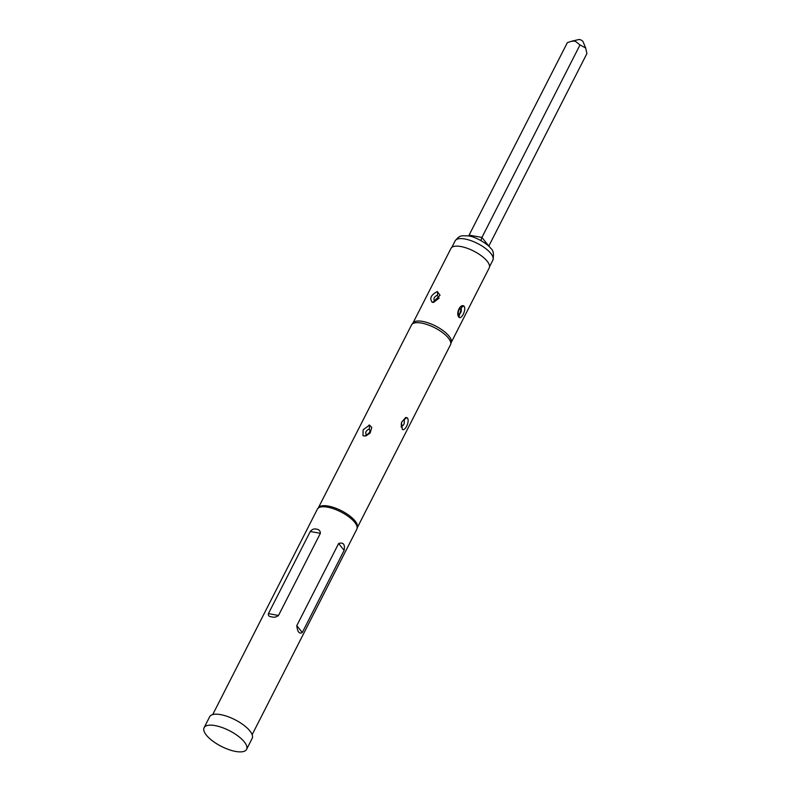 <?xml version="1.0" encoding="UTF-8"?>
<svg xmlns="http://www.w3.org/2000/svg" width="791" height="791" viewBox="0 0 791 791"><rect width="100%" height="100%" fill="white"/><g stroke="black" fill="none" stroke-linecap="round" stroke-linejoin="round"><path stroke-width="1.19" d="M585.686 48.004L583.096 41.755A2.65 0.979 -153 0 0 579.595 39.56A2.65 0.979 -153 0 0 578.755 39.55L571.379 41.31L575.067 41.073L580.011 44.939L585.686 48.004L586.902 53.561L488.749 246.199M468.638 236.015L567.345 42.665L571.379 41.31M369.526 425.083L371.77 427.427L370.109 433.072L364.493 436.068L362.97 435.623L363.138 429.8L369.526 425.083M369.16 429.009C370.732 431.135 369.852 433.072 366.52 434.813C364.938 432.687 365.818 430.749 369.16 429.009A3.184 1.681 -88.3 0 0 369.021 425.034M404.191 420.258C404.656 423.61 403.726 425.598 401.413 426.211C400.948 422.859 401.877 420.871 404.191 420.258A3.184 2.432 -49.3 0 1 407.296 417.836C410.173 421.207 404.962 431.678 402.312 429.365L401.462 422.414L405.753 417.46L407.296 417.836M432.361 302.33C429.226 298.533 430.887 294.934 437.334 291.543L440.053 295.27L432.875 302.38L432.024 302.251M437.334 295.211C438.906 297.337 438.026 299.275 434.694 301.015C433.122 298.879 434.002 296.951 437.334 295.211A3.184 1.681 -88.3 0 0 437.334 291.543M461.193 308.391C461.647 311.743 460.728 313.73 458.414 314.343C457.949 310.992 458.869 309.004 461.193 308.391A3.184 2.432 -49.3 0 1 463.941 306.018C466.71 309.33 461.637 319.495 459.037 317.339C455.557 313.908 460.006 303.576 463.941 306.018M318.397 507.753L411.508 325.002A21.861 8.088 27 0 1 411.814 324.518L413.12 322.837A21.466 7.94 27 0 1 422.631 321.413A21.466 7.94 27 0 1 442.831 330.43A21.466 7.94 27 0 1 451.265 342.276L450.672 344.312A21.861 8.088 27 0 1 450.465 344.846L357.344 527.597M412.942 323.064L450.979 248.404A21.466 7.94 27 0 1 460.797 246.515A21.466 7.94 27 0 1 481.551 255.938A21.466 7.94 27 0 1 489.224 267.892L451.186 342.552M411.814 324.518A21.861 8.088 27 0 1 421.504 323.064A21.861 8.088 27 0 1 442.08 332.25A21.861 8.088 27 0 1 450.672 344.312M246.594 749.344L252.181 738.379A23.849 8.82 -153 0 0 243.658 725.09A23.849 8.82 -153 0 0 220.59 714.619A23.849 8.82 -153 0 0 209.684 716.725L204.098 727.69A23.849 8.82 -153 0 0 212.621 740.979A23.849 8.82 -153 0 0 235.688 751.45A23.849 8.82 -153 0 0 246.594 749.344A23.849 8.82 -153 0 0 238.071 736.055A23.849 8.82 -153 0 0 215.004 725.584A23.849 8.82 -153 0 0 204.098 727.69M252.141 734.661L356.82 529.219A22.128 8.177 -153 0 0 357.038 528.675A22.128 8.177 -153 0 0 348.337 516.464A22.128 8.177 -153 0 0 327.514 507.169A22.128 8.177 -153 0 0 317.705 508.643A22.128 8.177 -153 0 0 317.399 509.127L212.72 714.57M271.629 616.842C269.138 616.713 268.06 615.645 268.416 613.638L310.27 531.503C312.04 529.327 314.067 528.536 316.341 529.11C318.981 529.416 320.315 530.81 320.365 533.312L278.511 615.457C276.336 617.138 274.042 617.603 271.629 616.842M357.038 528.675L357.423 527.32A21.861 8.088 -153 0 0 348.831 515.248A21.861 8.088 -153 0 0 328.265 506.072A21.861 8.088 -153 0 0 318.575 507.525L317.705 508.643M344.134 550.378L302.281 632.513C299.354 634.283 297.525 631.989 296.783 625.641L338.637 543.496C343.343 542.062 345.183 544.356 344.134 550.378L338.637 543.496M481.037 240.286L481.927 237.429L580.011 44.939M480.918 240.138L480.127 240.029M455.132 240.85C460.184 234.749 461.193 235.856 467.886 235.896C474.887 236.153 488.413 244.34 490.796 248.423C493.337 250.164 494.049 254.049 492.902 260.101A21.199 7.841 -153 0 0 490.895 253.506A21.199 7.841 -153 0 0 471.021 240.662A21.199 7.841 -153 0 0 455.132 240.85L451.78 247.425M365.867 435.91A3.184 1.681 91.4 0 0 366.52 434.813M401.195 427.13A3.184 2.432 130.3 0 1 401.413 426.211M433.775 302.32A3.184 1.681 91.4 0 0 434.694 301.015M458.226 316.084A3.184 2.432 130.3 0 1 458.414 314.343M268.416 613.638L278.511 615.457M310.27 531.503L320.365 533.312M296.783 625.641L302.281 632.513M469.271 235.154L481.927 237.429L488.818 246.05M492.902 260.101L489.56 266.666M370.139 433.033L366.035 435.871M439.193 298.059L433.587 302.35M458.889 317.231L461.954 305.791"/></g></svg>
